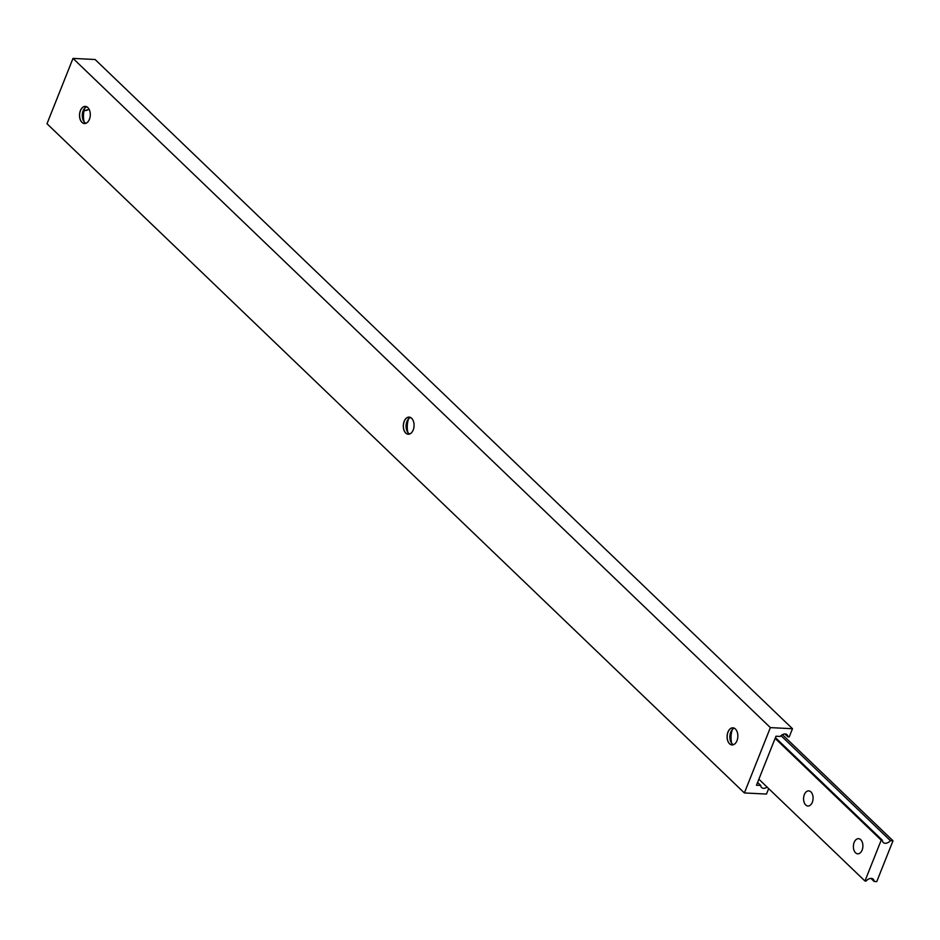 <?xml version="1.0" encoding="UTF-8"?>
<svg xmlns="http://www.w3.org/2000/svg" width="940" height="940" viewBox="0 0 940 940"><rect width="100%" height="100%" fill="white"/><g stroke="black" fill="none" stroke-linecap="round" stroke-linejoin="round"><path stroke-width="1.41" d="M862.121 850.077A7.579 4.747 92.9 0 1 857.762 853.814A7.579 4.747 92.9 0 1 854.155 842.428A7.579 4.747 92.9 0 1 858.525 838.68A7.579 4.747 92.9 0 1 862.121 850.077M812.313 802.278A7.579 4.747 92.9 0 1 807.942 806.015A7.579 4.747 92.9 0 1 804.346 794.629A7.579 4.747 92.9 0 1 808.706 790.881A7.579 4.747 92.9 0 1 812.313 802.278M864.953 881.015L866.093 881.062A5.687 3.889 -46.2 0 1 873.236 879.217A5.687 3.889 -46.2 0 1 874.141 881.473L876.75 881.602L893 840.771L890.391 840.63A5.687 3.889 -46.2 0 1 883.248 842.487A5.687 3.889 -46.2 0 1 882.343 840.231L881.203 840.172L864.953 881.015L758.874 779.201M881.203 840.172L775.124 738.37M874.141 881.473L870.945 878.407M893 840.771L782.421 734.657M890.391 840.63L780.999 735.668M882.343 840.231L775.418 737.618M733.435 744.692A8.519 5.346 92.9 0 1 730.65 741.355A8.519 5.346 92.9 0 1 730.721 732.213A8.519 5.346 92.9 0 1 731.167 731.25A8.519 5.346 92.9 0 1 734.269 728.218M736.537 741.684A8.566 5.37 92.9 0 1 729.229 743.458A8.566 5.37 92.9 0 1 727.959 732.06A8.566 5.37 92.9 0 1 737.042 731.52A8.566 5.37 92.9 0 1 736.984 740.708A8.566 5.37 92.9 0 1 736.537 741.684A8.519 5.346 92.9 0 1 732.084 744.891A8.519 5.346 92.9 0 1 728.03 732.084A8.519 5.346 92.9 0 1 732.942 727.866A8.519 5.346 92.9 0 1 737.054 731.532M731.649 743.152A16.38 10.27 92.9 0 1 732.331 729.558M85.869 123.269A8.519 5.346 92.9 0 1 83.084 119.944A8.519 5.346 92.9 0 1 83.155 110.802A8.519 5.346 92.9 0 1 83.601 109.827A8.519 5.346 92.9 0 1 86.703 106.796M88.971 120.25A8.519 5.346 92.9 0 1 84.518 123.481A8.519 5.346 92.9 0 1 80.464 110.662A8.519 5.346 92.9 0 1 85.376 106.455A8.519 5.346 92.9 0 1 89.488 110.109A8.566 5.37 92.9 0 1 89.417 119.298A8.566 5.37 92.9 0 1 88.971 120.273A8.566 5.37 92.9 0 1 81.663 122.047A8.566 5.37 92.9 0 1 80.394 110.638A8.566 5.37 92.9 0 1 89.476 110.098M84.083 121.742A16.38 10.27 92.9 0 1 84.764 108.147M409.652 433.986A8.519 5.346 92.9 0 1 406.867 430.649A8.519 5.346 92.9 0 1 406.938 421.508A8.519 5.346 92.9 0 1 407.384 420.544A8.519 5.346 92.9 0 1 410.486 417.501M412.754 430.966A8.519 5.346 92.9 0 1 408.301 434.186A8.519 5.346 92.9 0 1 404.247 421.379A8.519 5.346 92.9 0 1 409.159 417.16A8.519 5.346 92.9 0 1 413.271 420.826A8.566 5.37 92.9 0 1 413.201 430.003A8.566 5.37 92.9 0 1 412.754 430.978A8.566 5.37 92.9 0 1 405.446 432.753A8.566 5.37 92.9 0 1 404.177 421.343A8.566 5.37 92.9 0 1 413.259 420.803M407.866 432.447A16.38 10.27 92.9 0 1 408.548 418.852M767.075 787.086A5.476 3.748 -46.2 0 1 761.6 787.544A5.476 3.748 -46.2 0 1 760.742 785.441L756.477 785.229L775.97 736.232L780.235 736.443A5.476 3.748 -46.2 0 1 787.062 734.727A5.476 3.748 -46.2 0 1 787.92 736.831L789.236 736.889L792.491 728.723L770.377 727.619L73.003 58.398L47 123.739L744.374 792.949L766.488 794.065L768.661 788.601M770.377 727.619L744.374 792.949M760.742 785.441L757.593 782.421M787.92 736.831L784.923 733.952M792.491 728.723L95.116 59.514L73.003 58.398M89.1 109.299L85.023 110.544A12.314 7.72 -87.1 0 0 88.983 109.063M85.023 110.544L84.095 110.497"/></g></svg>
